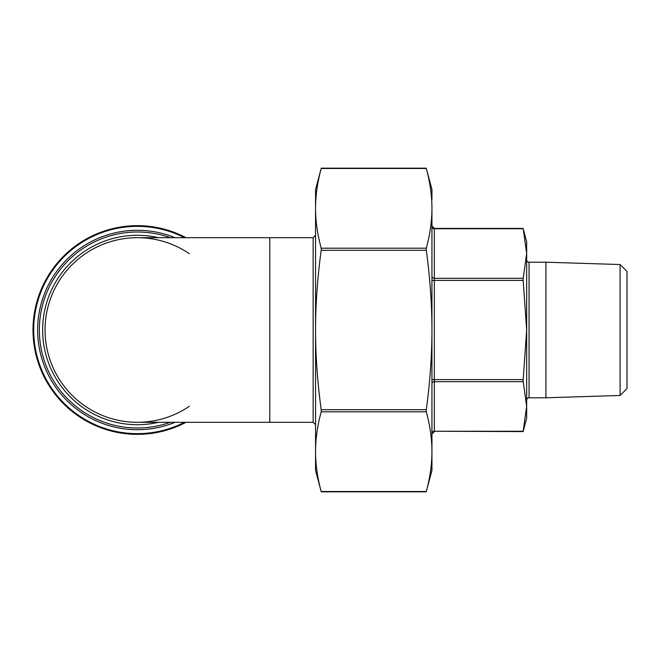 <?xml version="1.0" encoding="UTF-8"?>
<svg xmlns="http://www.w3.org/2000/svg" width="660" height="660" viewBox="0 0 660 660"><rect width="100%" height="100%" fill="white"/><g stroke="black" fill="none" stroke-linecap="round" stroke-linejoin="round"><path stroke-width="0.99" d="M189.37 406.255A92.309 92.309 0 0 1 45.037 330A92.309 92.309 0 0 1 137.354 237.691L313.145 237.691L313.145 422.309L315.554 424.718M620.095 395.472L620.095 264.528L627 271.425L627 388.575L620.095 395.472L545.927 397.79L545.927 262.21L529.072 262.21A2.409 2.409 0 0 1 526.663 259.801M545.927 397.79L529.072 397.79A2.409 2.409 0 0 0 526.663 400.199M620.095 264.528L545.927 262.21M321.272 168.168L321.189 168.49C317.443 182.366 315.562 195.649 315.554 208.345L315.554 189.527L321.272 168.168L426.22 168.168L431.945 189.527L431.945 199.963M431.945 460.036L431.945 451.654C431.929 438.958 430.056 425.675 426.302 411.799L426.302 409.712C430.056 381.959 431.929 355.393 431.945 330L431.945 470.473L426.22 491.824L321.272 491.832L315.554 470.473L315.554 208.345C315.562 221.042 317.443 234.325 321.189 248.201L321.189 250.288C317.443 278.041 315.562 304.606 315.554 330C315.562 355.393 317.443 381.959 321.189 409.712L321.189 411.799C317.443 425.675 315.562 438.958 315.554 451.654L315.554 454.418M431.945 208.345L431.945 330C431.929 304.606 430.056 278.041 426.302 250.288L426.302 248.201C430.056 234.325 431.929 221.042 431.945 208.345C431.929 195.649 430.056 182.366 426.302 168.49L426.22 168.168M523.19 278.33L434.354 278.33L434.354 228.418L523.099 228.418L526.663 241.7L526.663 330L523.099 279.205L526.663 253.531L523.19 228.739L434.354 228.739A2.409 2.087 0 0 1 431.945 226.652M523.099 380.795L526.663 330L526.663 406.469L523.099 380.795M523.19 431.26L434.354 431.26L523.099 431.582L526.663 406.469L526.663 418.3L523.099 431.582M269.8 237.691L269.8 422.309L313.145 422.309M186.013 237.691A104.354 104.354 0 0 0 33 330A104.354 104.354 0 0 0 186.013 422.309A104.354 104.354 0 0 1 33 330M67.493 407.517L66.049 406.189M65.868 406.015L65.406 405.587M64.309 404.53L63.772 403.994M63.566 403.788L62.453 402.658M68.78 408.664L61.306 401.453M79.522 416.864L72.905 412.071M81.469 418.126L80.264 417.351M78.82 416.394L76.923 415.074M76.428 414.719L74.101 412.995M74.06 412.97L71.775 411.172M94.322 425.065L92.722 424.322M90.214 423.101L89.743 422.862M89.397 422.68L88.663 422.293M88.448 422.177L87.029 421.41M86.551 421.154L83.572 419.43M126.357 433.768L122.067 433.224M112.134 431.26L108.009 430.138M156.692 432.547L154.267 432.968M153.376 433.117L151.222 433.422M151.156 433.438L150.323 433.546M149.853 433.603L149.218 433.678M150.736 433.488L147.617 433.843M147.403 433.867L146.314 433.966M167.871 429.784L166.081 430.32M166.493 430.196L165.982 430.345M168.663 429.544L166.757 430.122M164.299 430.815L163.779 430.947M159.605 431.954L158.103 432.267M167.285 429.965L166.856 430.097M166.798 430.114L165.404 430.51M160.116 431.838L162.657 431.236M165.718 430.419L164.975 430.625M178.876 425.733L179.982 425.246M177.82 426.187L176.962 426.541M175.585 427.094L173.085 428.043M179.446 425.486L174.727 427.433M171.237 428.695L170.032 429.099M173.027 428.068L170.816 428.843M177.771 426.203L177.35 426.385M56.958 396.528L53.699 392.386M45.037 330A92.309 92.309 0 0 1 189.37 253.745A92.309 92.309 0 0 0 45.037 330A92.309 92.309 0 0 0 137.354 422.309A92.309 92.309 0 0 1 45.037 330M315.554 451.654C315.562 464.351 317.443 477.634 321.189 491.51L426.302 491.51C430.056 477.634 431.929 464.351 431.945 451.654M175.156 427.259L172.177 428.373M171.93 428.456L171.451 428.62M155.273 432.803L152.303 433.273M151.8 433.348L151.264 433.422M93.01 424.462L84.81 420.164M529.072 262.21L529.072 397.79M426.302 248.201L321.189 248.201M431.945 276.243A2.409 2.087 180 0 0 434.354 278.33L434.354 280.409L431.945 280.409M431.945 379.591L434.354 379.591L434.354 381.67A2.409 2.087 0 0 0 431.945 383.757M523.19 379.591L434.354 379.591L434.354 280.409L523.19 280.409M431.945 433.348A2.409 2.087 180 0 1 434.354 431.26L434.354 381.67L523.19 381.67M426.302 409.712L321.189 409.712M158.573 237.691A94.718 94.718 0 0 0 42.636 330A94.718 94.718 0 0 0 158.573 422.309M170.263 422.309A98.002 98.002 0 0 1 39.352 330A98.002 98.002 0 0 1 170.263 237.691M175.032 237.691A99.701 99.701 0 0 0 37.645 330A99.701 99.701 0 0 0 175.032 422.309M184.478 422.309A103.645 103.645 0 0 1 33.701 330A103.645 103.645 0 0 1 184.478 237.691M321.189 168.49L426.302 168.49M321.189 411.799L426.302 411.799M321.189 250.288L426.302 250.288M313.145 237.691L315.554 235.282M434.354 431.582L431.945 433.991M434.354 228.418L431.945 226.009M269.8 422.309L137.354 422.309"/></g></svg>
